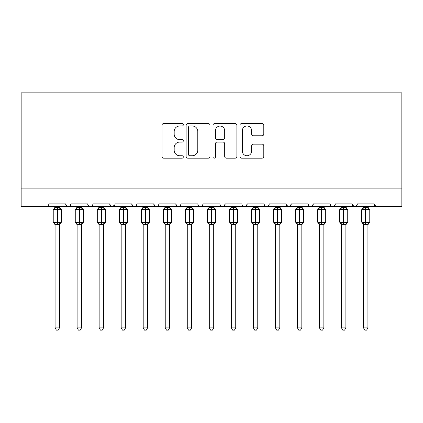 <?xml version="1.0" encoding="UTF-8"?>
<svg xmlns="http://www.w3.org/2000/svg" width="423" height="423" viewBox="0 0 423 423"><rect width="100%" height="100%" fill="white"/><g stroke="black" fill="none" stroke-linecap="round" stroke-linejoin="round"><path stroke-width="0.63" d="M183.302 124.78A1.211 1.211 0 0 0 182.091 123.569L163.706 123.569A1.729 1.729 0 0 0 161.977 125.298L161.977 156.436A1.729 1.729 0 0 0 163.706 158.17L182.091 158.17A1.211 1.211 0 0 0 183.302 156.959A1.211 1.211 0 0 0 182.091 155.743L179.712 155.743A5.536 5.536 0 0 1 174.176 150.207L174.176 147.616A5.536 5.536 0 0 1 179.712 142.08L182.091 142.08A1.211 1.211 0 0 0 183.302 140.87A1.211 1.211 0 0 0 182.091 139.659L179.712 139.659A5.536 5.536 0 0 1 174.176 134.123L174.176 131.527A5.536 5.536 0 0 1 179.712 125.991L182.091 125.991A1.211 1.211 0 0 0 183.302 124.78M262.059 135.762A1.729 1.729 0 0 0 263.788 134.033L263.788 125.298A1.729 1.729 0 0 0 262.059 123.569L241.644 123.569A1.729 1.729 0 0 0 239.915 125.298L239.915 156.436A1.729 1.729 0 0 0 241.644 158.17L262.059 158.17A1.729 1.729 0 0 0 263.788 156.436L263.788 145.887A1.729 1.729 0 0 0 262.059 144.153L253.324 144.153A1.729 1.729 0 0 0 251.595 145.887L251.595 151.117A4.627 4.627 0 0 1 246.963 155.743A4.627 4.627 0 0 1 242.337 151.117L242.337 130.617A4.627 4.627 0 0 1 246.963 125.991A4.627 4.627 0 0 1 251.595 130.617L251.595 134.033A1.729 1.729 0 0 0 253.324 135.762L262.059 135.762M21.15 188.896L401.85 188.896L401.85 92.838L21.15 92.838L21.15 206.519L46.266 206.519C47.667 206.572 48.55 205.689 48.909 203.875L65.655 203.875L66.617 205.922M209.988 125.298A1.729 1.729 0 0 0 208.259 123.569L187.844 123.569A1.729 1.729 0 0 0 186.115 125.298L186.115 156.436A1.729 1.729 0 0 0 187.844 158.17L208.259 158.17A1.729 1.729 0 0 0 209.988 156.436L209.988 125.298M214.741 123.569L235.156 123.569A1.729 1.729 0 0 1 236.885 125.298L236.885 156.436A1.729 1.729 0 0 1 235.156 158.17L226.421 158.17A1.729 1.729 0 0 1 224.692 156.436L224.692 143.809A1.729 1.729 0 0 0 222.963 142.08L217.168 142.08A1.729 1.729 0 0 0 215.434 143.809L215.434 156.959A1.211 1.211 0 0 1 214.223 158.17A1.211 1.211 0 0 1 213.012 156.959L213.012 125.298A1.729 1.729 0 0 1 214.741 123.569M46.266 206.519C47.667 206.572 48.55 205.689 48.909 203.875A2.644 2.644 0 0 1 46.266 206.519L68.299 206.519C66.892 206.572 66.014 205.689 65.655 203.875A2.644 2.644 0 0 0 68.299 206.519A2.644 2.644 0 0 0 70.942 203.875L87.683 203.875A2.644 2.644 0 0 0 90.326 206.519A2.644 2.644 0 0 0 92.97 203.875L109.716 203.875A2.644 2.644 0 0 0 112.359 206.519A2.644 2.644 0 0 0 115.003 203.875L131.749 203.875A2.644 2.644 0 0 0 134.392 206.519A2.644 2.644 0 0 0 137.036 203.875L153.776 203.875A2.644 2.644 0 0 0 156.42 206.519A2.644 2.644 0 0 0 159.064 203.875L175.809 203.875A2.644 2.644 0 0 0 178.453 206.519A2.644 2.644 0 0 0 181.097 203.875L197.842 203.875A2.644 2.644 0 0 0 200.486 206.519A2.644 2.644 0 0 0 203.13 203.875L219.87 203.875A2.644 2.644 0 0 0 222.514 206.519A2.644 2.644 0 0 0 225.158 203.875L241.903 203.875A2.644 2.644 0 0 0 244.547 206.519A2.644 2.644 0 0 0 247.191 203.875L263.936 203.875A2.644 2.644 0 0 0 266.58 206.519A2.644 2.644 0 0 0 269.224 203.875L285.964 203.875A2.644 2.644 0 0 0 288.608 206.519A2.644 2.644 0 0 0 291.251 203.875L307.997 203.875A2.644 2.644 0 0 0 310.641 206.519A2.644 2.644 0 0 0 313.284 203.875L330.03 203.875A2.644 2.644 0 0 0 332.674 206.519A2.644 2.644 0 0 0 335.317 203.875L352.058 203.875A2.644 2.644 0 0 0 354.701 206.519A2.644 2.644 0 0 0 357.345 203.875L374.091 203.875L374.582 205.414M357.345 203.875L356.383 205.922M352.058 203.875L353.025 205.922M330.03 203.875L330.992 205.922M313.284 203.875L312.317 205.922M307.997 203.875L308.964 205.922M291.251 203.875L290.289 205.922M285.964 203.875L286.931 205.922M69.975 205.922L70.942 203.875C70.583 205.689 69.7 206.572 68.299 206.519L266.58 206.519C265.173 206.572 264.296 205.689 263.936 203.875L264.898 205.922M242.844 205.901L244.547 206.519C245.948 206.572 246.831 205.689 247.191 203.875L246.223 205.922M219.87 203.875C220.23 205.689 221.113 206.572 222.514 206.519C223.92 206.572 224.798 205.689 225.158 203.875L224.195 205.922M197.842 203.875C198.202 205.689 199.08 206.572 200.486 206.519C201.887 206.572 202.77 205.689 203.13 203.875L202.162 205.922M176.751 205.901L178.453 206.519C179.854 206.572 180.737 205.689 181.097 203.875L180.129 205.922M175.809 203.875L176.777 205.922M154.744 205.922L153.776 203.875C154.136 205.689 155.019 206.572 156.42 206.519C157.827 206.572 158.704 205.689 159.064 203.875L158.102 205.922M132.711 205.922L131.749 203.875C132.108 205.689 132.986 206.572 134.392 206.519C135.794 206.572 136.677 205.689 137.036 203.875L136.069 205.922M114.718 205.076L112.359 206.519C110.958 206.572 110.075 205.689 109.716 203.875L110.683 205.922M374.091 203.875A2.644 2.644 0 0 0 376.734 206.519L374.376 205.076M401.85 188.896L401.85 206.519L354.701 206.519L356.404 205.901M87.683 203.875C88.042 205.689 88.925 206.572 90.326 206.519C91.733 206.572 92.611 205.689 92.97 203.875M290.31 205.901L288.608 206.519L266.58 206.519L268.282 205.901M312.343 205.901L310.641 206.519L288.608 206.519L286.249 205.076M335.317 203.875C334.958 205.689 334.075 206.572 332.674 206.519L310.641 206.519L308.938 205.901M352.343 205.076L354.701 206.519L332.674 206.519L330.971 205.901M189.747 125.991A1.211 1.211 0 0 0 188.536 127.201L188.536 154.532A1.211 1.211 0 0 0 189.747 155.743L192.254 155.743A5.536 5.536 0 0 0 197.79 150.207L197.79 131.527A5.536 5.536 0 0 0 192.254 125.991L189.747 125.991M224.692 130.702A4.627 4.627 0 0 0 220.066 126.075A4.627 4.627 0 0 0 215.434 130.702L215.434 137.924A1.729 1.729 0 0 0 217.168 139.659L222.963 139.659A1.729 1.729 0 0 0 224.692 137.924L224.692 130.702M55.08 224.444A1.941 1.851 180 0 0 54.059 222.815L54.44 222.249L57.015 222.868L57.015 222.075L57.544 222.075L57.544 208.946L60.124 209.565L60.759 208.909A0.883 0.883 0 0 1 61.335 209.739L53.229 209.739L53.229 222.075L57.015 222.075L57.015 208.946L54.44 209.565L54.059 208.999A1.941 1.851 -0 0 0 55.08 207.37L59.484 207.46L59.484 206.519M59.484 327.867L58.163 330.162L56.402 330.162L55.08 327.867L59.484 327.867L59.484 224.349L57.015 224.613L57.015 222.868L57.544 222.868L57.544 222.075L61.335 222.075A0.883 0.883 0 0 1 60.759 222.905L59.484 224.724M57.544 224.613L57.544 222.868L60.124 222.249L60.505 222.815A1.941 1.851 180 0 0 59.484 224.444L59.484 224.428M55.08 327.867L55.08 224.428L54.44 222.249M57.015 224.613L55.075 224.349M55.08 206.519L55.08 207.381M54.44 209.565L54.699 208.814M60.124 209.565L59.484 207.46M59.484 224.349L60.124 222.249M77.108 224.444A1.941 1.851 180 0 0 76.092 222.815L76.468 222.249L79.048 222.868L79.048 222.075L79.577 222.075L79.577 208.946L82.157 209.565L82.786 208.909A0.883 0.883 0 0 1 83.368 209.739L75.257 209.739L75.257 222.075L79.048 222.075L79.048 208.946L76.468 209.565L76.092 208.999A1.941 1.851 -0 0 0 77.108 207.37L81.517 207.46L81.517 206.519M81.517 327.867L80.19 330.162L78.435 330.162L77.108 327.867L81.517 327.867L81.517 224.349L79.048 224.613L79.048 222.868L79.577 222.868L79.577 222.075L83.368 222.075A0.883 0.883 0 0 1 82.786 222.905L81.517 224.724M79.577 224.613L79.577 222.868L82.157 222.249L82.533 222.815A1.941 1.851 180 0 0 81.517 224.444L81.517 224.428M77.108 327.867L77.108 224.349L76.468 222.249M79.048 224.613L77.108 224.349M77.108 206.519L77.108 207.381M76.468 209.565L76.727 208.814M82.157 209.565L81.517 207.46M81.517 224.349L82.157 222.249M99.141 224.444A1.941 1.851 180 0 0 98.12 222.815L98.501 222.249L101.081 222.868L101.081 222.075L101.61 222.075L101.61 208.946L104.185 209.565L104.819 208.909A0.883 0.883 0 0 1 105.396 209.739L97.29 209.739L97.29 222.075L101.081 222.075L101.081 208.946L98.501 209.565L98.12 208.999A1.941 1.851 -0 0 0 99.141 207.37L103.55 207.46L103.545 206.519M103.545 327.867L102.223 330.162L100.463 330.162L99.141 327.867L103.545 327.867L103.55 224.349L101.081 224.613L101.081 222.868L101.61 222.868L101.61 222.075L105.396 222.075A0.883 0.883 0 0 1 104.819 222.905L103.545 224.724M101.61 224.613L101.61 222.868L104.185 222.249L104.566 222.815A1.941 1.851 180 0 0 103.545 224.444L103.545 224.428M99.141 327.867L99.141 224.349L98.501 222.249M101.081 224.613L99.141 224.349M99.141 206.519L99.141 207.381M98.501 209.565L98.76 208.814M104.185 209.565L103.55 207.46M103.55 224.349L104.185 222.249M121.174 224.444A1.941 1.851 180 0 0 120.153 222.815L120.534 222.249L123.109 222.868L123.109 222.075L123.638 222.075L123.638 208.946L126.218 209.565L126.852 208.909A0.883 0.883 0 0 1 127.429 209.739L119.323 209.739L119.323 222.075L123.109 222.075L123.109 208.946L120.534 209.565L120.153 208.999A1.941 1.851 -0 0 0 121.174 207.37L125.578 207.46L125.578 206.519M125.578 327.867L124.256 330.162L122.496 330.162L121.174 327.867L125.578 327.867L125.578 224.349L123.109 224.613L123.109 222.868L123.638 222.868L123.638 222.075L127.429 222.075A0.883 0.883 0 0 1 126.852 222.905L125.578 224.724M123.638 224.613L123.638 222.868L126.218 222.249L126.599 222.815A1.941 1.851 180 0 0 125.578 224.444L125.578 224.428M121.174 327.867L121.174 224.428L120.534 222.249M123.109 224.613L121.168 224.349M121.174 206.519L121.174 207.381M120.534 209.565L120.793 208.814M126.218 209.565L125.578 207.46M125.578 224.349L126.218 222.249M143.201 224.444A1.941 1.851 180 0 0 142.186 222.815L142.562 222.249L145.142 222.868L145.142 222.075L145.671 222.075L145.671 208.946L148.251 209.565L148.88 208.909A0.883 0.883 0 0 1 149.462 209.739L141.351 209.739L141.351 222.075L145.142 222.075L145.142 208.946L142.562 209.565L142.186 208.999A1.941 1.851 -0 0 0 143.201 207.37L147.611 207.46L147.611 206.519M147.611 327.867L146.284 330.162L144.529 330.162L143.201 327.867L147.611 327.867L147.611 224.349L145.142 224.613L145.142 222.868L145.671 222.868L145.671 222.075L149.462 222.075A0.883 0.883 0 0 1 148.88 222.905L147.611 224.724M145.671 224.613L145.671 222.868L148.251 222.249L148.626 222.815A1.941 1.851 180 0 0 147.611 224.444L147.611 224.428M143.201 327.867L143.201 224.349L142.562 222.249M145.142 224.613L143.201 224.349M143.201 206.519L143.201 207.381M142.562 209.565L142.821 208.814M148.251 209.565L147.611 207.46M147.611 224.349L148.251 222.249M165.234 224.444A1.941 1.851 180 0 0 164.214 222.815L164.595 222.249L167.175 222.868L167.175 222.075L167.704 222.075L167.704 208.946L170.279 209.565L170.913 208.909A0.883 0.883 0 0 1 171.489 209.739L163.384 209.739L163.384 222.075L167.175 222.075L167.175 208.946L164.595 209.565L164.214 208.999A1.941 1.851 -0 0 0 165.234 207.37L169.644 207.46L169.639 206.519M169.639 327.867L168.317 330.162L166.556 330.162L165.234 327.867L169.639 327.867L169.644 224.349L167.175 224.613L167.175 222.868L167.704 222.868L167.704 222.075L171.489 222.075A0.883 0.883 0 0 1 170.913 222.905L169.639 224.724M167.704 224.613L167.704 222.868L170.279 222.249L170.659 222.815A1.941 1.851 180 0 0 169.639 224.444L169.639 224.428M165.234 327.867L165.234 224.349L164.595 222.249M167.175 224.613L165.234 224.349M165.234 206.519L165.234 207.381M164.595 209.565L164.854 208.814M170.279 209.565L169.644 207.46M169.644 224.349L170.279 222.249M187.267 224.444A1.941 1.851 180 0 0 186.247 222.815L186.628 222.249L189.203 222.868L189.203 222.075L189.731 222.075L189.731 208.946L192.312 209.565L192.946 208.909A0.883 0.883 0 0 1 193.523 209.739L185.417 209.739L185.417 222.075L189.203 222.075L189.203 208.946L186.628 209.565L186.247 208.999A1.941 1.851 -0 0 0 187.267 207.37L191.672 207.46L191.672 206.519M191.672 327.867L190.35 330.162L188.589 330.162L187.267 327.867L191.672 327.867L191.672 224.349L189.203 224.613L189.203 222.868L189.731 222.868L189.731 222.075L193.523 222.075A0.883 0.883 0 0 1 192.946 222.905L191.672 224.724M189.731 224.613L189.731 222.868L192.312 222.249L192.692 222.815A1.941 1.851 180 0 0 191.672 224.444L191.672 224.428M187.267 327.867L187.267 224.428L186.628 222.249M189.203 224.613L187.262 224.349M187.267 206.519L187.267 207.381M186.628 209.565L186.887 208.814M192.312 209.565L191.672 207.46M191.672 224.349L192.312 222.249M209.295 224.444A1.941 1.851 180 0 0 208.28 222.815L208.655 222.249L211.236 222.868L211.236 222.075L211.764 222.075L211.764 208.946L214.345 209.565L214.974 208.909A0.883 0.883 0 0 1 215.556 209.739L207.444 209.739L207.444 222.075L211.236 222.075L211.236 208.946L208.655 209.565L208.28 208.999A1.941 1.851 -0 0 0 209.295 207.37L213.705 207.46L213.705 206.519M213.705 327.867L212.378 330.162L210.622 330.162L209.295 327.867L213.705 327.867L213.705 224.349L211.236 224.613L211.236 222.868L211.764 222.868L211.764 222.075L215.556 222.075A0.883 0.883 0 0 1 214.974 222.905L213.705 224.724M211.764 224.613L211.764 222.868L214.345 222.249L214.72 222.815A1.941 1.851 180 0 0 213.705 224.444L213.705 224.428M209.295 327.867L209.295 224.349L208.655 222.249M211.236 224.613L209.295 224.349M209.295 206.519L209.295 207.381M208.655 209.565L208.914 208.814M214.345 209.565L213.705 207.46M213.705 224.349L214.345 222.249M231.328 224.444A1.941 1.851 180 0 0 230.308 222.815L230.688 222.249L233.269 222.868L233.269 222.075L233.797 222.075L233.797 208.946L236.372 209.565L237.007 208.909A0.883 0.883 0 0 1 237.583 209.739L229.478 209.739L229.478 222.075L233.269 222.075L233.269 208.946L230.688 209.565L230.308 208.999A1.941 1.851 -0 0 0 231.328 207.37L235.738 207.46L235.733 206.519M235.733 327.867L234.411 330.162L232.65 330.162L231.328 327.867L235.733 327.867L235.738 224.349L233.269 224.613L233.269 222.868L233.797 222.868L233.797 222.075L237.583 222.075A0.883 0.883 0 0 1 237.007 222.905L235.733 224.724M233.797 224.613L233.797 222.868L236.372 222.249L236.753 222.815A1.941 1.851 180 0 0 235.733 224.444L235.733 224.428M231.328 327.867L231.328 224.349L230.688 222.249M233.269 224.613L231.328 224.349M231.328 206.519L231.328 207.381M230.688 209.565L230.947 208.814M236.372 209.565L235.738 207.46M235.738 224.349L236.372 222.249M253.361 224.444A1.941 1.851 180 0 0 252.341 222.815L252.721 222.249L255.296 222.868L255.296 222.075L255.825 222.075L255.825 208.946L258.405 209.565L259.04 208.909A0.883 0.883 0 0 1 259.616 209.739L251.511 209.739L251.511 222.075L255.296 222.075L255.296 208.946L252.721 209.565L252.341 208.999A1.941 1.851 -0 0 0 253.361 207.37L257.766 207.46L257.766 206.519M257.766 327.867L256.444 330.162L254.683 330.162L253.361 327.867L257.766 327.867L257.766 224.349L255.296 224.613L255.296 222.868L255.825 222.868L255.825 222.075L259.616 222.075A0.883 0.883 0 0 1 259.04 222.905L257.766 224.724M255.825 224.613L255.825 222.868L258.405 222.249L258.786 222.815A1.941 1.851 180 0 0 257.766 224.444L257.766 224.428M253.361 327.867L253.361 224.428L252.721 222.249M255.296 224.613L253.356 224.349M253.361 206.519L253.361 207.381M252.721 209.565L252.98 208.814M258.405 209.565L257.766 207.46M257.766 224.349L258.405 222.249M275.389 224.444A1.941 1.851 180 0 0 274.374 222.815L274.749 222.249L277.329 222.868L277.329 222.075L277.858 222.075L277.858 208.946L280.438 209.565L281.068 208.909A0.883 0.883 0 0 1 281.649 209.739L273.538 209.739L273.538 222.075L277.329 222.075L277.329 208.946L274.749 209.565L274.374 208.999A1.941 1.851 -0 0 0 275.389 207.37L279.799 207.46L279.799 206.519M279.799 327.867L278.471 330.162L276.716 330.162L275.389 327.867L279.799 327.867L279.799 224.349L277.329 224.613L277.329 222.868L277.858 222.868L277.858 222.075L281.649 222.075A0.883 0.883 0 0 1 281.068 222.905L279.799 224.724M277.858 224.613L277.858 222.868L280.438 222.249L280.814 222.815A1.941 1.851 180 0 0 279.799 224.444L279.799 224.428M275.389 327.867L275.389 224.349L274.749 222.249M277.329 224.613L275.389 224.349M275.389 206.519L275.389 207.381M274.749 209.565L275.008 208.814M280.438 209.565L279.799 207.46M279.799 224.349L280.438 222.249M297.422 224.444A1.941 1.851 180 0 0 296.401 222.815L296.782 222.249L299.362 222.868L299.362 222.075L299.891 222.075L299.891 208.946L302.466 209.565L303.101 208.909A0.883 0.883 0 0 1 303.677 209.739L295.571 209.739L295.571 222.075L299.362 222.075L299.362 208.946L296.782 209.565L296.401 208.999A1.941 1.851 -0 0 0 297.422 207.37L301.832 207.46L301.826 206.519M301.826 327.867L300.504 330.162L298.744 330.162L297.422 327.867L301.826 327.867L301.832 224.349L299.362 224.613L299.362 222.868L299.891 222.868L299.891 222.075L303.677 222.075A0.883 0.883 0 0 1 303.101 222.905L301.826 224.724M299.891 224.613L299.891 222.868L302.466 222.249L302.847 222.815A1.941 1.851 180 0 0 301.826 224.444L301.826 224.428M297.422 327.867L297.422 224.349L296.782 222.249M299.362 224.613L297.422 224.349M297.422 206.519L297.422 207.381M296.782 209.565L297.041 208.814M302.466 209.565L301.832 207.46M301.832 224.349L302.466 222.249M319.455 224.444A1.941 1.851 180 0 0 318.434 222.815L318.815 222.249L321.39 222.868L321.39 222.075L321.919 222.075L321.919 208.946L324.499 209.565L325.134 208.909A0.883 0.883 0 0 1 325.71 209.739L317.604 209.739L317.604 222.075L321.39 222.075L321.39 208.946L318.815 209.565L318.434 208.999A1.941 1.851 -0 0 0 319.455 207.37L323.859 207.46L323.859 206.519M323.859 327.867L322.538 330.162L320.777 330.162L319.455 327.867L323.859 327.867L323.859 224.349L321.39 224.613L321.39 222.868L321.919 222.868L321.919 222.075L325.71 222.075A0.883 0.883 0 0 1 325.134 222.905L323.859 224.724M321.919 224.613L321.919 222.868L324.499 222.249L324.88 222.815A1.941 1.851 180 0 0 323.859 224.444L323.859 224.428M319.455 327.867L319.455 224.428L318.815 222.249M321.39 224.613L319.45 224.349M319.455 206.519L319.455 207.381M318.815 209.565L319.074 208.814M324.499 209.565L323.859 207.46M323.859 224.349L324.499 222.249M341.483 224.444A1.941 1.851 180 0 0 340.467 222.815L340.843 222.249L343.423 222.868L343.423 222.075L343.952 222.075L343.952 208.946L346.532 209.565L347.161 208.909A0.883 0.883 0 0 1 347.743 209.739L339.632 209.739L339.632 222.075L343.423 222.075L343.423 208.946L340.843 209.565L340.467 208.999A1.941 1.851 -0 0 0 341.483 207.37L345.892 207.46L345.892 206.519M345.892 327.867L344.565 330.162L342.81 330.162L341.483 327.867L345.892 327.867L345.892 224.349L343.423 224.613L343.423 222.868L343.952 222.868L343.952 222.075L347.743 222.075A0.883 0.883 0 0 1 347.161 222.905L345.892 224.724M343.952 224.613L343.952 222.868L346.532 222.249L346.908 222.815A1.941 1.851 180 0 0 345.892 224.444L345.892 224.428M341.483 327.867L341.483 224.349L340.843 222.249M343.423 224.613L341.483 224.349M341.483 206.519L341.483 207.381M340.843 209.565L341.102 208.814M346.532 209.565L345.892 207.46M345.892 224.349L346.532 222.249M363.516 224.444A1.941 1.851 180 0 0 362.495 222.815L362.876 222.249L365.456 222.868L365.456 222.075L365.985 222.075L365.985 208.946L368.56 209.565L369.194 208.909A0.883 0.883 0 0 1 369.771 209.739L361.665 209.739L361.665 222.075L365.456 222.075L365.456 208.946L362.876 209.565L362.495 208.999A1.941 1.851 -0 0 0 363.516 207.37L367.925 207.46L367.92 206.519M367.92 327.867L366.598 330.162L364.838 330.162L363.516 327.867L367.92 327.867L367.925 224.349L365.456 224.613L365.456 222.868L365.985 222.868L365.985 222.075L369.771 222.075A0.883 0.883 0 0 1 369.194 222.905L367.92 224.724M365.985 224.613L365.985 222.868L368.56 222.249L368.941 222.815A1.941 1.851 180 0 0 367.92 224.444L367.92 224.428M363.516 327.867L363.516 224.349L362.876 222.249M365.456 224.613L363.516 224.349M363.516 206.519L363.516 207.381M362.876 209.565L363.135 208.814M368.56 209.565L367.925 207.46M367.925 224.349L368.56 222.249M57.544 207.201L57.544 208.946L57.015 208.946L57.015 207.201M60.505 208.999A1.941 1.851 -0 0 1 59.484 207.37M79.577 207.201L79.577 208.946L79.048 208.946L79.048 207.201M82.533 208.999A1.941 1.851 -0 0 1 81.517 207.37M101.61 207.201L101.61 208.946L101.081 208.946L101.081 207.201M104.566 208.999A1.941 1.851 -0 0 1 103.545 207.37M123.638 207.201L123.638 208.946L123.109 208.946L123.109 207.201M126.599 208.999A1.941 1.851 -0 0 1 125.578 207.37M145.671 207.201L145.671 208.946L145.142 208.946L145.142 207.201M148.626 208.999A1.941 1.851 -0 0 1 147.611 207.37M167.704 207.201L167.704 208.946L167.175 208.946L167.175 207.201M170.659 208.999A1.941 1.851 -0 0 1 169.639 207.37M189.731 207.201L189.731 208.946L189.203 208.946L189.203 207.201M192.692 208.999A1.941 1.851 -0 0 1 191.672 207.37M211.764 207.201L211.764 208.946L211.236 208.946L211.236 207.201M214.72 208.999A1.941 1.851 -0 0 1 213.705 207.37M233.797 207.201L233.797 208.946L233.269 208.946L233.269 207.201M236.753 208.999A1.941 1.851 -0 0 1 235.733 207.37M255.825 207.201L255.825 208.946L255.296 208.946L255.296 207.201M258.786 208.999A1.941 1.851 -0 0 1 257.766 207.37M277.858 207.201L277.858 208.946L277.329 208.946L277.329 207.201M280.814 208.999A1.941 1.851 -0 0 1 279.799 207.37M299.891 207.201L299.891 208.946L299.362 208.946L299.362 207.201M302.847 208.999A1.941 1.851 -0 0 1 301.826 207.37M321.919 207.201L321.919 208.946L321.39 208.946L321.39 207.201M324.88 208.999A1.941 1.851 -0 0 1 323.859 207.37M343.952 207.201L343.952 208.946L343.423 208.946L343.423 207.201M346.908 208.999A1.941 1.851 -0 0 1 345.892 207.37M365.985 207.201L365.985 208.946L365.456 208.946L365.456 207.201M368.941 208.999A1.941 1.851 -0 0 1 367.92 207.37M61.335 222.075L61.335 209.739M55.08 224.724L53.229 222.075M55.08 207.09L53.229 209.739M60.759 208.909L59.484 207.09M83.368 222.075L83.368 209.739M77.108 224.724L75.257 222.075M77.108 207.09L75.257 209.739M82.786 208.909L81.517 207.09M105.396 222.075L105.396 209.739M99.141 224.724L97.29 222.075M99.141 207.09L97.29 209.739M104.819 208.909L103.545 207.09M127.429 222.075L127.429 209.739M121.174 224.724L119.323 222.075M121.174 207.09L119.323 209.739M126.852 208.909L125.578 207.09M149.462 222.075L149.462 209.739M143.201 224.724L141.351 222.075M143.201 207.09L141.351 209.739M148.88 208.909L147.611 207.09M171.489 222.075L171.489 209.739M165.234 224.724L163.384 222.075M165.234 207.09L163.384 209.739M170.913 208.909L169.639 207.09M193.523 222.075L193.523 209.739M187.267 224.724L185.417 222.075M187.267 207.09L185.417 209.739M192.946 208.909L191.672 207.09M215.556 222.075L215.556 209.739M209.295 224.724L207.444 222.075M209.295 207.09L207.444 209.739M214.974 208.909L213.705 207.09M237.583 222.075L237.583 209.739M231.328 224.724L229.478 222.075M231.328 207.09L229.478 209.739M237.007 208.909L235.733 207.09M259.616 222.075L259.616 209.739M253.361 224.724L251.511 222.075M253.361 207.09L251.511 209.739M259.04 208.909L257.766 207.09M281.649 222.075L281.649 209.739M275.389 224.724L273.538 222.075M275.389 207.09L273.538 209.739M281.068 208.909L279.799 207.09M303.677 222.075L303.677 209.739M297.422 224.724L295.571 222.075M297.422 207.09L295.571 209.739M303.101 208.909L301.826 207.09M325.71 222.075L325.71 209.739M319.455 224.724L317.604 222.075M319.455 207.09L317.604 209.739M325.134 208.909L323.859 207.09M347.743 222.075L347.743 209.739M341.483 224.724L339.632 222.075M341.483 207.09L339.632 209.739M347.161 208.909L345.892 207.09M369.771 222.075L369.771 209.739M363.516 224.724L361.665 222.075M363.516 207.09L361.665 209.739M369.194 208.909L367.92 207.09"/></g></svg>
